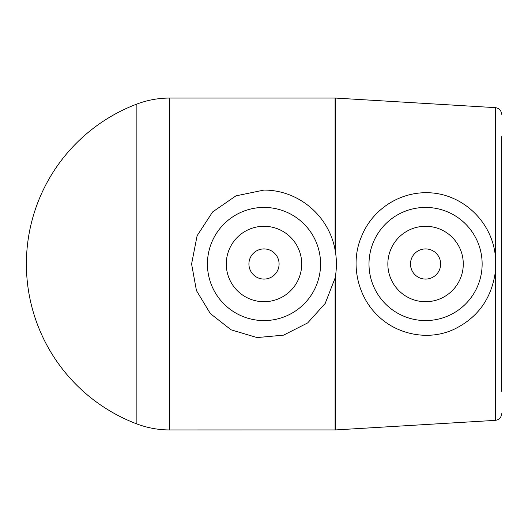 <?xml version="1.0" encoding="UTF-8"?>
<svg xmlns="http://www.w3.org/2000/svg" width="528" height="528" viewBox="0 0 528 528"><rect width="100%" height="100%" fill="white"/><g stroke="black" fill="none" stroke-linecap="round" stroke-linejoin="round"><path stroke-width="0.79" d="M440.656 264A15.088 15.088 0 0 1 418.024 277.061A15.088 15.088 0 0 1 418.024 250.939A15.088 15.088 0 0 1 440.656 264M279.088 264A15.088 15.088 0 0 1 256.456 277.061A15.088 15.088 0 0 1 256.456 250.939A15.088 15.088 0 0 1 279.088 264M463.28 264A37.712 37.712 0 0 1 406.712 296.663A37.712 37.712 0 0 1 406.712 231.337A37.712 37.712 0 0 1 463.28 264M368.999 264A56.569 56.569 0 0 1 428.729 207.517A56.569 56.569 0 0 1 481.787 270.31A56.569 56.569 0 0 1 422.407 320.483A56.569 56.569 0 0 1 368.999 264M301.712 264A37.712 37.712 0 0 1 245.144 296.663A37.712 37.712 0 0 1 245.144 231.337A37.712 37.712 0 0 1 301.712 264M207.431 264A56.569 56.569 0 0 1 269.518 207.695A56.569 56.569 0 0 1 319.493 274.989A56.569 56.569 0 0 1 207.431 264M495.356 256.166L495.356 271.834C491.568 298.511 477.853 317.632 454.212 329.208C428.069 341.629 395.531 334.264 376.649 314.47C357.192 295.192 350.189 262.555 361.508 236.498C372.075 209.933 398.845 191.994 427.799 192.713C462.343 193.406 492.07 221.509 495.356 256.166L495.356 107.639L335.478 98.069L335.478 252.199M335.082 249.922C336.857 259.307 336.857 268.693 335.082 278.078L325.175 303.481L307.666 322.925L283.589 335.148L257.017 337.57L231.073 329.815L210.329 313.579L196.449 290.598L191.591 264L197.109 235.719L212.632 211.933L235.937 195.862L264 190.073C298.518 190.047 328.904 215.675 335.082 249.922L335.082 98.056L335.478 98.069M501.6 391.321L501.6 136.679M169.712 429.944C158.407 429.924 147.457 427.924 136.871 423.938L136.871 104.062C147.457 100.076 158.4 98.076 169.712 98.056L169.712 429.944L335.478 429.931L335.478 275.801M335.082 278.078L335.082 429.944M495.356 271.834L495.356 420.361L335.478 429.931M169.712 98.056L335.082 98.056M495.356 420.361C499.178 419.793 501.263 417.582 501.6 413.734M495.356 107.639C499.178 108.207 501.263 110.418 501.6 114.266M136.785 104.095A171.006 171.006 0 0 0 136.871 423.938"/></g></svg>
